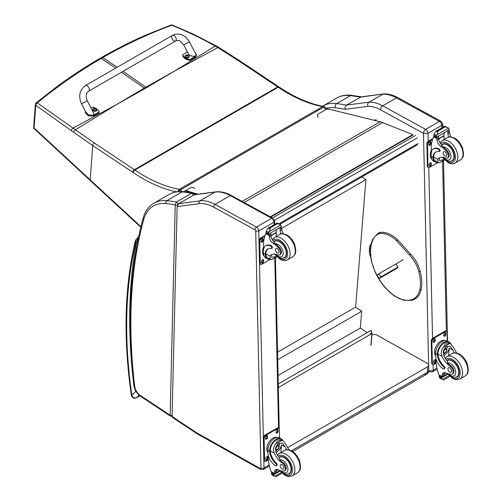 <?xml version="1.0" encoding="UTF-8"?>
<svg xmlns="http://www.w3.org/2000/svg" width="502" height="502" viewBox="0 0 502 502"><rect width="100%" height="100%" fill="white"/><g stroke="black" fill="none" stroke-linecap="round" stroke-linejoin="round"><path stroke-width="0.75" d="M173.824 71.491L146.534 87.674A86.005 49.654 60 0 1 145.831 87.197L174.558 71.071L215.226 46.04C201.258 38.215 186.763 31.287 171.734 25.244A2.159 1.067 -67.7 0 1 172.437 25.119A2.159 1.067 -67.7 0 1 172.456 25.131M170.837 25.106A2.159 1.268 69.3 0 1 170.856 25.1A2.159 1.268 69.3 0 1 171.734 25.244C148.09 33.967 125.111 44.753 102.797 57.598L101.624 57.435C116.684 48.744 132.108 41.007 147.902 34.218L170.856 25.1A2.159 2.159 0 0 1 172.437 25.119L193.207 34.098L216.218 45.883A2.159 1.129 119.2 0 0 215.226 46.04L217.843 47.571L174.558 71.071M318.331 117.28A3.238 2.372 -160.1 0 1 318.456 113.854L326.08 109.449A2.159 0.772 -45.7 0 1 327.091 109.285L324.706 106.964A2.159 0.772 134.3 0 0 323.702 107.127A2.159 1.242 -120 0 0 322.704 106.556A2.159 1.581 -79.9 0 1 323.583 106.38L323.583 106.38C309.282 103.801 294.523 97.388 279.3 87.147A2.159 1.136 124.1 0 0 278.221 87.254A86.269 49.805 -120 0 0 277.725 86.921L237.722 60.253L217.843 47.571A2.159 1.086 121.4 0 1 218.847 47.42L216.218 45.883A2.159 1.129 119.2 0 1 216.243 45.895M117.035 104.278L145.009 88.553A86.005 49.654 60 0 1 144.306 88.076L116.307 104.705L73.047 128.123L37.292 102.86A2.159 1.437 127.3 0 0 35.774 105.263L71.391 130.677A84.349 38.447 56.2 0 1 73.706 132.315L92.732 145.58L132.735 172.255A84.11 48.562 60 0 1 133.218 172.575A154.867 89.412 -120 0 0 176.604 191.82M115.667 68.134L101.272 58.477L100.105 58.314C85.221 66.91 70.763 76.398 56.732 86.777L36.15 102.872A2.159 1.205 51 0 1 37.292 102.86C57.667 86.175 78.996 71.378 101.272 58.477L102.797 57.598L117.192 67.255M182.151 191.645L180.35 189.888A2.159 1.242 -120 0 0 179.352 189.317A152.715 88.17 60 0 1 134.875 170.015L278.221 87.254A152.715 88.17 60 0 0 322.704 106.556L179.352 189.317A2.159 1.581 100.1 0 0 178.254 191.638M279.3 87.147L278.805 86.815A2.159 1.148 123.7 0 0 277.725 86.921L134.379 169.682L94.37 143.014A2.159 1.148 -56.3 0 0 92.732 145.58L90.178 179.829L34.08 127.966A2.159 1.249 134 0 0 34.318 128.801A2.159 1.249 134 0 0 34.324 128.807A2.159 1.249 134 0 0 34.349 128.826M94.37 143.014L73.047 128.123A2.159 1.261 -55.5 0 0 71.391 130.677M369.754 334.652L371.543 332.801L371.838 333.002A0.646 0.408 -175.4 0 1 371.838 333.579L369.805 334.665M278.321 387.569L369.855 334.721M370.576 334.219L369.748 334.696M278.24 383.986L371.116 330.366L371.618 332.851M361.879 176.892L365.927 179.647L355.617 307.117L361.691 311.253L360.336 328.026L367.144 332.657M365.927 179.647L281.785 228.228A1.079 0.615 -63.2 0 1 281.785 228.278A30.566 17.645 -120 0 0 281.854 229.709A5.547 3.2 -120 0 0 283.341 233.744M278.052 375.534L360.336 328.026M277.706 359.746L361.691 311.253M277.537 352.197L355.617 307.117M270.766 217.09L412.82 135.069L412.763 134.599L382.606 122.582A34.506 19.923 -120 0 0 380.121 121.748L326.3 108.514M196.847 194.349L193 193.195M192.392 193.013L185.125 190.829M185.64 190.534L197.895 194.211M270.321 216.845L412.763 134.599M424.491 374.053A4.311 2.491 -120 0 0 426.606 374.241L426.606 374.241A4.311 2.491 -120 0 0 427.497 372.214L291.392 450.802M292.66 451.574L426.606 374.241A4.311 4.311 0 0 0 428.764 370.451A4.311 2.454 179.3 0 1 427.497 372.214L427.434 366.899L287.652 447.602M371.731 334.872A4.311 2.454 179.3 0 1 377.115 335.16L427.434 363.423A4.311 2.454 179.3 0 1 428.702 365.136A4.311 2.454 179.3 0 1 427.434 366.899M398.061 267.026L380.886 276.941L379.28 278.478L397.496 267.955M391.566 271.08L393.11 270.089L391.566 271.08M380.886 276.941L378.753 273.86L377.146 275.391L379.28 278.478M378.753 273.86L403.081 259.81M370.401 250.492L369.309 251.125A10.837 6.256 -120 0 0 370.783 257.206M371.078 244.361A10.837 6.256 -120 0 0 369.315 248.979L370.514 248.283M369.309 251.125L369.315 248.979M423.462 133.312L428.005 133.294A3.238 1.87 -120 0 0 425.658 129.372L439.445 121.415A3.194 1.889 118.7 0 1 441.038 121.252L398.073 97.733C393.166 95.035 388.385 93.761 383.735 93.918L361.089 96.88L346.549 105.1A433.213 250.115 -120 0 0 336.748 103.581A3.194 2.384 97.5 0 0 335.305 107.786A430.019 248.277 60 0 1 345.263 109.336C344.805 107.478 345.238 106.073 346.549 105.1L369.02 102.157L382.806 94.194A43.134 24.905 60 0 1 396.486 97.89L382.7 105.853A43.134 24.905 -120 0 0 369.02 102.157C367.715 103.117 367.338 104.523 367.884 106.368A39.94 23.061 60 0 1 380.497 109.794L423.462 133.312A3.194 1.889 -61.3 0 1 425.658 129.372L382.7 105.853A3.194 1.889 118.7 0 0 380.497 109.794M398.073 97.733A3.194 1.889 118.7 0 0 396.486 97.89L439.445 121.415A3.238 1.87 60 0 1 441.791 125.337L442.726 123.988L441.038 121.252M383.566 93.937L360.336 97.143A433.213 250.115 60 0 0 350.534 95.625L336.748 103.581A56.073 32.373 -120 0 0 322.968 105.972L336.754 98.015A56.073 32.373 60 0 1 350.534 95.625A3.194 2.384 97.5 0 1 351.764 95.361L361.666 96.892M177.137 206.598L172.06 416.491L172.443 417.438L196.784 433.559A2.159 1.148 123.5 0 1 196.451 432.642A8.628 4.982 -120 0 0 196.985 432.969L260.199 468.473A1.079 0.621 -120 0 0 260.952 468.008L255.713 231.058A1.079 0.621 -120 0 0 254.928 229.747L213.557 207.094A40.976 23.657 -120 0 0 199.156 203.705L177.137 206.598L178.712 203.643L199.884 200.869A43.134 24.905 60 0 1 215.044 204.433L256.415 227.086A3.238 1.87 60 0 1 258.762 231.008L255.713 231.058M193.967 194.839L215.132 192.059A2.159 1.713 -97.5 0 1 215.653 191.883L194.437 194.669L178.712 203.643M199.156 203.705A2.159 1.713 -97.5 0 1 199.884 200.869L215.132 192.059A43.134 24.905 60 0 1 230.292 195.629L271.664 218.282A3.238 1.87 60 0 1 274.01 222.204L274.644 221.319L274.713 224.363M177.532 205.054L177.532 204.86A1.619 0.96 -178.6 0 1 175.248 204.822L170.14 415.223A1.619 0.96 1.4 0 0 172.086 415.405M172.462 416.177L170.485 416.145L140.616 396.367A2.159 1.148 123.5 0 1 140.284 395.45L170.14 415.223L170.511 416.164M194.023 194.958C194.01 194.036 193.502 193.395 192.504 193.032L191.657 193.207A1.619 0.935 60 0 1 193.176 195.291M177.532 204.86L177.928 204.176A1.619 0.935 60 0 0 176.403 202.011A270.409 156.122 -120 0 0 166.821 200.7A56.073 32.373 -120 0 0 153.894 203.191L169.143 194.381A56.073 32.373 60 0 1 182.069 191.889A270.409 156.122 -120 0 1 191.657 193.207L176.403 202.011L175.248 204.822A268.25 154.873 60 0 0 165.873 203.542A2.159 1.625 -84.2 0 1 166.821 200.7L182.069 191.889A2.159 1.625 95.8 0 1 182.866 191.708L192.504 193.032M138.489 237.415L136.695 240.841L138 239.78M139.813 395.783L136.5 397.697C134.235 398.337 132.685 397.477 131.844 395.118A2.159 1.004 171.8 0 1 131.235 394.547L131.235 394.547C131.963 397.816 133.67 398.908 136.349 397.81L139.832 395.802M136.055 241.876A2.159 1.619 -156.7 0 1 135.596 240.144L135.289 241.085A2.159 1.506 13.5 0 0 135.86 242.472A6.47 3.734 60 0 1 136.055 241.876A9.268 5.353 60 0 1 136.695 240.841A519.758 300.083 -120 0 0 133.858 385.385A18.279 10.555 -120 0 0 135.76 391.29L135.992 391.227M135.86 242.472A458.295 264.598 60 0 0 131.844 395.118L135.76 391.29L136.914 392.683M419.873 271.419L419.91 271.005L419.873 271.419L418.762 271.664A22.596 13.046 60 0 0 409.406 254.953L410.548 254.294L410.197 254.144M395.858 264.058L398.117 267.378L396.323 268.633M437.731 162.378A9.783 5.792 -61.3 0 1 435.165 162.002A9.783 5.792 -61.3 0 1 432.981 158.017L433.621 157.647A8.879 5.258 -61.3 0 0 435.598 161.205L439.281 162.88L444.552 159.837M438.033 162.535L437.669 159.278A15.035 8.678 60 0 1 439.194 157.929A15.035 8.678 60 0 1 445.437 158.03A4.75 2.742 60 0 0 447.414 158.061A4.75 2.742 60 0 0 446.134 150.907L446.924 150.449A4.75 2.742 60 0 1 448.204 157.603L447.414 158.061M440.097 157.521A15.035 8.678 -120 0 0 439.375 158.293L439.413 160.54L442.4 160.088L443.824 159.04M432.981 158.017L432.962 157.421A12.224 7.059 -120 0 1 435.485 152.175A12.224 7.059 -120 0 1 438.83 151.704A1.355 0.784 -120 0 0 439.2 151.654A1.355 0.784 -120 0 0 439.401 150.556A1.355 0.784 -120 0 0 438.497 149.364A10.586 6.112 -120 0 0 433.395 148.95A10.586 6.112 -120 0 0 431.205 154.02L431.262 156.492A9.783 5.792 118.7 0 0 433.483 161.079L435.165 162.002M439.281 162.88L444.716 160M431.4 151.943L431.268 145.95A45.851 26.474 60 0 1 433.508 136.776L433.948 136.211M446.134 150.907A23.776 13.73 60 0 0 440.731 146.377A5.547 3.2 60 0 1 437.047 140.108A30.566 17.645 60 0 1 436.978 138.671A1.079 0.659 -59.7 0 1 436.978 138.621L437.004 136.946M436.978 138.621L438.685 137.636A1.017 0.59 -120 0 0 438.014 136.444M436.276 137.448L433.841 135.829A3.633 2.096 -120 0 0 433.935 135.358L434.324 133.432L436.294 131.097L437.844 131.097L437.989 132.026L436.897 134.843L448.568 128.104L449.02 129.209A3.633 2.096 -120 0 0 449.139 129.792L436.276 137.448L449.139 129.792M444.822 126.178L448.041 127.721L444.954 126.617L444.822 126.178L446.523 127.106M448.568 128.104L448.041 127.721M433.395 148.95L434.035 148.579A10.586 6.112 60 0 1 439.137 148.994A1.355 0.784 60 0 1 440.041 150.186A1.355 0.784 60 0 1 439.84 151.284L439.2 151.654M433.621 157.647L433.602 157.051A12.224 7.059 60 0 1 435.818 152.006M438.748 138.972L444.088 135.891A57.956 33.458 -120 0 0 443.95 139.625M443.699 135.678L444.088 135.891M438.729 138.677L443.668 135.829A41.095 23.726 -120 0 1 444.421 132.748M438.685 137.636A30.566 17.645 -120 0 0 438.754 139.123A5.547 3.2 -120 0 0 441.98 145.059L441.929 145.687L442.971 146.923A23.776 13.73 60 0 1 446.924 150.449M433.935 135.358L436.213 136.607L436.897 134.843M430.923 151.209L431.356 150.054M436.213 136.607A3.633 2.096 -120 0 0 436.332 137.19M444.86 126.127L435.968 131.267L437.989 132.026M448.87 137.033A5.547 3.2 -120 0 1 447.897 133.846A30.566 17.645 -120 0 1 447.828 132.359L449.535 131.373A1.079 0.615 -63.2 0 1 449.535 131.424A30.566 17.645 -120 0 0 449.604 132.861A5.547 3.2 -120 0 0 451.085 136.895M449.535 131.373L448.167 130.583M447.828 132.359A1.017 0.59 -120 0 0 447.15 131.166M431.745 159.034A8.879 5.258 -61.3 0 1 430.22 155.2A8.879 5.258 -61.3 0 1 431.362 150.111M438.001 162.522L429.549 167.404A2.159 1.274 -61.3 0 1 428.476 167.511A2.159 1.274 -61.3 0 1 427.986 166.501L427.491 144.212A2.159 1.274 -61.3 0 1 428.978 141.551L432.486 139.525M431.293 163.464L431.312 164.355A1.481 0.878 -61.3 0 1 430.697 165.855A1.481 0.878 -61.3 0 1 429.555 166.262A1.481 0.878 -61.3 0 1 429.216 165.566L429.197 164.675A1.481 0.878 -61.3 0 1 429.812 163.175A1.481 0.878 -61.3 0 1 430.961 162.767A1.481 0.878 -61.3 0 1 431.293 163.464L430.685 163.131L430.703 164.022A1.481 0.878 -61.3 0 1 429.304 165.986M430.829 142.512L430.854 143.403A1.481 0.878 -61.3 0 1 430.233 144.902A1.481 0.878 -61.3 0 1 429.091 145.31A1.481 0.878 -61.3 0 1 428.752 144.614L428.733 143.723A1.481 0.878 -61.3 0 1 429.348 142.223A1.481 0.878 -61.3 0 1 430.496 141.815A1.481 0.878 -61.3 0 1 430.829 142.512L430.22 142.179L430.239 143.07A1.481 0.878 -61.3 0 1 428.846 145.034M428.476 167.511L427.861 167.179A2.159 1.274 -61.3 0 1 427.371 166.168L426.882 143.879A2.159 1.274 -61.3 0 1 428.369 141.219L432.762 138.677M430.597 162.704A1.481 0.878 -61.3 0 1 430.685 163.131M430.132 141.759A1.481 0.878 -61.3 0 1 430.22 142.179M450.112 161.355A9.707 5.604 -120 0 0 452.352 160.922A9.707 5.604 -120 0 0 452.352 149.715A9.707 5.604 -120 0 0 442.645 144.112A9.707 5.604 -120 0 0 441.747 144.871M444.96 151.817A2.585 1.493 -120 0 0 443.712 151.717A2.585 1.493 -120 0 0 443.712 154.704A2.585 1.493 -120 0 0 446.297 156.197A2.585 1.493 -120 0 0 446.686 154.095A2.585 1.493 -120 0 0 444.96 151.817M454.36 352.906A15.035 8.678 60 0 1 452.867 350.045L449.98 346.236L446.523 346.436L443.504 350.183L443.73 355.322A15.035 8.678 60 0 0 447.094 360.869L447.546 362.971A15.035 8.678 60 0 0 450.834 365.745L450.043 366.203A15.035 8.678 60 0 1 442.024 356.307C440.731 352.975 441.176 349.913 443.354 347.12L445.5 343.901L449.51 343.569L443.354 347.12M449.51 343.569L450.909 343.995L454.574 349.059A15.035 8.678 -120 0 0 456.801 353.057M444 368.901L444.64 368.531A1.355 0.784 60 0 0 444.226 366.441A12.224 7.059 60 0 1 437.957 354.086L437.951 353.446L437.305 353.816A9.783 5.792 -61.3 0 1 441.603 344.297A9.783 5.792 -61.3 0 1 448.913 341.868L447.232 340.952A9.783 5.792 118.7 0 0 439.683 343.632A9.783 5.792 118.7 0 0 435.617 353.521L435.673 356A10.586 6.112 -120 0 0 443.348 368.844A1.355 0.784 -120 0 0 444 368.901A1.355 0.784 -120 0 0 443.586 366.811A12.224 7.059 -120 0 1 437.317 354.456L435.617 353.521M437.305 353.816L437.317 354.456M448.913 341.868A9.783 5.792 -61.3 0 1 450.614 343.832M444.383 372.616A5.547 3.2 60 0 0 443.956 374.279A30.566 17.645 60 0 0 443.95 375.722A1.017 0.59 60 0 1 443.743 376.211L442.281 377.052L438.773 374.762A45.851 26.474 60 0 1 436.062 362.877L435.962 358.34M449.077 375.571L442.306 379.481L441.553 378.219A3.633 2.096 60 0 1 441.647 377.749L439.212 376.13L439.884 375.741M439.212 376.13L439.156 376.387A3.633 2.096 60 0 1 439.275 376.971L439.733 378.075L442.306 379.481M437.951 353.446A8.879 5.258 -61.3 0 1 441.873 344.843A8.879 5.258 -61.3 0 1 448.481 342.665L450.909 343.995M448.732 355.623A57.956 33.458 60 0 1 449.372 348.137L447.577 352.404L443.988 355.887M447.062 346.167A6.463 3.828 -61.3 0 1 446.761 349.379M444.684 353.17A6.463 3.828 -61.3 0 1 443.391 354.406M445.544 347.146A4.311 2.554 -61.3 0 1 445.588 348.319M445.77 372.942L443.975 373.977M435.278 348.244L435.78 347.001M450.043 366.203A4.75 2.742 60 0 1 452.955 370.401A4.75 2.742 60 0 1 452.189 374.059A4.75 2.742 60 0 1 451.072 374.272A23.776 13.73 60 0 1 445.738 372.93A5.547 3.2 60 0 0 443.391 372.873A5.547 3.2 60 0 0 442.249 375.264A30.566 17.645 60 0 0 442.243 376.657A1.079 0.659 -59.4 0 0 442.243 376.707L443.95 375.722M435.667 355.629A8.879 5.258 -61.3 0 1 436.495 345.646A8.879 5.258 -61.3 0 1 444.577 340.588M436.1 363.172L433.904 364.439A2.159 1.274 -61.3 0 1 432.831 364.546L432.216 364.214A2.159 1.274 -61.3 0 1 431.726 363.203L431.237 340.914A2.159 1.274 -61.3 0 1 432.724 338.248L444.923 331.207A2.159 1.274 -61.3 0 1 445.996 331.094L446.604 331.433A2.159 1.274 -61.3 0 1 447.094 332.443L447.282 340.977M432.831 364.546A2.159 1.274 -61.3 0 1 432.341 363.536L431.846 341.247A2.159 1.274 -61.3 0 1 433.333 338.58L445.531 331.54A2.159 1.274 -61.3 0 1 446.604 331.433M443.787 335.48L443.768 334.589A1.481 0.878 -61.3 0 1 444.383 333.09A1.481 0.878 -61.3 0 1 445.525 332.682A1.481 0.878 -61.3 0 1 445.864 333.378L445.883 334.269A1.481 0.878 -61.3 0 1 445.268 335.769A1.481 0.878 -61.3 0 1 444.119 336.177A1.481 0.878 -61.3 0 1 443.787 335.48M433.113 341.642L433.088 340.751A1.481 0.878 -61.3 0 1 433.709 339.252A1.481 0.878 -61.3 0 1 434.851 338.85A1.481 0.878 -61.3 0 1 435.19 339.54L435.209 340.431A1.481 0.878 -61.3 0 1 434.594 341.931A1.481 0.878 -61.3 0 1 433.446 342.339A1.481 0.878 -61.3 0 1 433.113 341.642M433.571 362.595L433.552 361.704A1.481 0.878 -61.3 0 1 434.167 360.204A1.481 0.878 -61.3 0 1 435.316 359.796A1.481 0.878 -61.3 0 1 435.648 360.492L435.667 361.384A1.481 0.878 -61.3 0 1 435.052 362.883A1.481 0.878 -61.3 0 1 433.91 363.291A1.481 0.878 -61.3 0 1 433.571 362.595M445.161 332.625A1.481 0.878 -61.3 0 1 445.255 333.046L445.274 333.937A1.481 0.878 -61.3 0 1 443.875 335.901M434.487 338.787A1.481 0.878 -61.3 0 1 434.575 339.208L434.6 340.099A1.481 0.878 -61.3 0 1 433.201 342.069M434.952 359.739A1.481 0.878 -61.3 0 1 435.039 360.16L435.058 361.051A1.481 0.878 -61.3 0 1 433.665 363.015M443.655 351.318A2.033 1.205 118.7 0 0 444.647 349.511M443.605 351.751A2.033 1.205 118.7 0 0 444.063 352.686A2.033 1.205 118.7 0 0 446.102 351.482A2.033 1.205 118.7 0 0 446.021 349.116A2.033 1.205 118.7 0 0 444.985 349.235M443.605 351.871A2.203 1.305 118.7 0 0 445.23 352.774A2.203 1.305 118.7 0 0 446.717 350.007A2.203 1.305 118.7 0 0 445.042 349.197A2.203 1.305 118.7 0 0 443.605 351.82A2.203 1.305 118.7 0 0 443.605 351.871M443.498 351.933A2.359 1.393 118.7 0 0 445.293 352.862A2.359 1.393 118.7 0 0 446.83 350.057A2.359 1.393 118.7 0 0 445.142 349.009A2.359 1.393 118.7 0 0 443.498 351.933M446.83 349.994A2.529 1.493 118.7 0 0 446.83 349.925A2.529 1.493 118.7 0 0 446.259 348.689A2.529 1.493 118.7 0 0 444.308 349.379A2.529 1.493 118.7 0 0 443.26 351.933A2.529 1.493 118.7 0 0 443.831 353.119A2.529 1.493 118.7 0 0 445.186 352.937A2.529 1.493 118.7 0 0 445.243 352.9M446.836 360.549A9.707 5.604 60 0 1 447.42 360.116A9.707 5.604 60 0 1 452.095 360.499A9.707 5.604 60 0 1 458.577 369.033A9.707 5.604 60 0 1 457.127 376.927A9.707 5.604 60 0 1 454.887 377.36M450.834 365.745A4.75 2.742 60 0 1 453.752 369.943A4.75 2.742 60 0 1 452.98 373.601L452.189 374.059M449.83 372.101A2.585 1.493 -120 0 0 451.072 372.202A2.585 1.493 -120 0 0 451.072 369.215A2.585 1.493 -120 0 0 448.487 367.721A2.585 1.493 -120 0 0 448.098 369.823A2.585 1.493 -120 0 0 449.83 372.101M269.988 259.227A9.783 5.792 -61.3 0 1 267.415 258.85A9.783 5.792 -61.3 0 1 265.232 254.865L265.872 254.495A8.879 5.258 -61.3 0 0 267.848 258.053L271.532 259.729L276.803 256.685M270.283 259.383L269.919 256.127A15.035 8.678 60 0 1 271.444 254.778A15.035 8.678 60 0 1 277.688 254.878A4.75 2.742 60 0 0 279.664 254.909A4.75 2.742 60 0 0 278.384 247.756L279.175 247.298A4.75 2.742 60 0 1 280.455 254.451L279.664 254.909M272.348 254.37A15.035 8.678 -120 0 0 271.626 255.141L271.664 257.394L274.65 256.936L276.075 255.888M265.232 254.865L265.213 254.269A12.224 7.059 -120 0 1 267.735 249.023A12.224 7.059 -120 0 1 271.08 248.559A1.355 0.784 -120 0 0 271.45 248.503A1.355 0.784 -120 0 0 271.651 247.404A1.355 0.784 -120 0 0 270.747 246.212A10.586 6.112 -120 0 0 265.646 245.798A10.586 6.112 -120 0 0 263.456 250.868L263.512 253.341A9.783 5.792 118.7 0 0 265.734 257.928L267.415 258.85M271.532 259.729L276.966 256.855M263.65 248.791L263.519 242.799A45.851 26.474 60 0 1 265.759 233.625L266.198 233.06M278.384 247.756A23.776 13.73 60 0 0 272.981 243.225A5.547 3.2 60 0 1 269.298 236.957A30.566 17.645 60 0 1 269.229 235.526A1.079 0.659 -59.7 0 1 269.229 235.469L269.254 233.8M269.229 235.469L270.936 234.484A1.017 0.59 -120 0 0 270.264 233.292M268.526 234.296L266.091 232.677A3.633 2.096 -120 0 0 266.185 232.206L266.575 230.28L268.545 227.952L270.095 227.946L270.239 228.881L269.147 231.692L280.819 224.952L281.271 226.057A3.633 2.096 -120 0 0 281.39 226.647L268.526 234.296L281.39 226.647M277.073 223.026L280.292 224.576L277.204 223.465L277.073 223.026L278.773 223.955M280.819 224.952L280.292 224.576M265.646 245.798L266.286 245.428A10.586 6.112 60 0 1 271.387 245.842A1.355 0.784 60 0 1 272.291 247.034A1.355 0.784 60 0 1 272.09 248.132L271.45 248.503M265.872 254.495L265.853 253.899A12.224 7.059 60 0 1 268.068 248.854M270.998 235.827L276.338 232.74A57.956 33.458 -120 0 0 276.2 236.473M275.949 232.526L276.338 232.74M270.98 235.526L275.918 232.677A41.095 23.726 -120 0 1 276.671 229.596M270.936 234.484A30.566 17.645 -120 0 0 271.011 235.971A5.547 3.2 -120 0 0 274.23 241.908L274.18 242.535L275.221 243.771A23.776 13.73 60 0 1 279.175 247.298M266.185 232.206L268.463 233.455L269.147 231.692M263.173 248.057L263.606 246.902M268.463 233.455A3.633 2.096 -120 0 0 268.583 234.039M277.11 222.976L268.219 228.115L270.239 228.881M279.407 228.015A1.017 0.59 -120 0 1 280.078 229.213A30.566 17.645 -120 0 0 280.147 230.694A5.547 3.2 -120 0 0 281.12 233.888M280.078 229.213L281.785 228.228L280.417 227.431M263.996 255.882A8.879 5.258 -61.3 0 1 262.471 252.048A8.879 5.258 -61.3 0 1 263.613 246.959M270.258 259.371L261.799 264.253A2.159 1.274 -61.3 0 1 260.726 264.366A2.159 1.274 -61.3 0 1 260.237 263.349L259.741 241.067A2.159 1.274 -61.3 0 1 261.228 238.4L264.736 236.373M263.544 260.312L263.563 261.203A1.481 0.878 -61.3 0 1 262.948 262.703A1.481 0.878 -61.3 0 1 261.806 263.111A1.481 0.878 -61.3 0 1 261.467 262.414L261.448 261.523A1.481 0.878 -61.3 0 1 262.063 260.023A1.481 0.878 -61.3 0 1 263.211 259.616A1.481 0.878 -61.3 0 1 263.544 260.312L262.935 259.98L262.954 260.871A1.481 0.878 -61.3 0 1 261.561 262.835M263.079 239.36L263.104 240.251A1.481 0.878 -61.3 0 1 262.483 241.751A1.481 0.878 -61.3 0 1 261.341 242.159A1.481 0.878 -61.3 0 1 261.002 241.462L260.984 240.571A1.481 0.878 -61.3 0 1 261.598 239.071A1.481 0.878 -61.3 0 1 262.747 238.663A1.481 0.878 -61.3 0 1 263.079 239.36L262.471 239.027L262.49 239.918A1.481 0.878 -61.3 0 1 261.096 241.882M260.726 264.366L260.111 264.027A2.159 1.274 -61.3 0 1 259.622 263.017L259.132 240.728A2.159 1.274 -61.3 0 1 260.62 238.067L265.012 235.526M262.847 259.553A1.481 0.878 -61.3 0 1 262.935 259.98M262.383 238.607A1.481 0.878 -61.3 0 1 262.471 239.027M282.362 258.204A9.707 5.604 -120 0 0 284.603 257.771A9.707 5.604 -120 0 0 284.603 246.564A9.707 5.604 -120 0 0 274.895 240.96A9.707 5.604 -120 0 0 274.004 241.719M277.211 248.666A2.585 1.493 -120 0 0 275.962 248.565A2.585 1.493 -120 0 0 275.962 251.558A2.585 1.493 -120 0 0 278.547 253.052A2.585 1.493 -120 0 0 278.936 250.944A2.585 1.493 -120 0 0 277.211 248.666M286.611 449.754A15.035 8.678 60 0 1 285.117 446.899L282.231 443.09L278.773 443.285L275.755 447.031L275.981 452.17A15.035 8.678 60 0 0 279.344 457.724L279.802 459.819A15.035 8.678 60 0 0 283.084 462.599L282.293 463.057A15.035 8.678 60 0 1 274.274 453.162C272.981 449.823 273.427 446.761 275.604 443.969L277.75 440.75L281.76 440.417L275.604 443.969M281.76 440.417L283.159 440.844L286.824 445.908A15.035 8.678 -120 0 0 289.052 449.911M276.251 465.749L276.891 465.379A1.355 0.784 60 0 0 276.476 463.29A12.224 7.059 60 0 1 270.208 450.934L270.202 450.294L269.555 450.664A9.783 5.792 -61.3 0 1 273.86 441.145A9.783 5.792 -61.3 0 1 281.164 438.723L279.482 437.8A9.783 5.792 118.7 0 0 271.933 440.48A9.783 5.792 118.7 0 0 267.867 450.376L267.924 452.848A10.586 6.112 -120 0 0 275.598 465.693A1.355 0.784 -120 0 0 276.251 465.749A1.355 0.784 -120 0 0 275.836 463.66A12.224 7.059 -120 0 1 269.568 451.304L267.867 450.376M269.555 450.664L269.568 451.304M281.164 438.723A9.783 5.792 -61.3 0 1 282.864 440.681M276.633 469.464A5.547 3.2 60 0 0 276.207 471.127A30.566 17.645 60 0 0 276.2 472.57A1.017 0.59 60 0 1 275.993 473.06L274.531 473.901L271.024 471.61A45.851 26.474 60 0 1 268.313 459.725L268.212 455.188M281.327 472.426L274.556 476.335L273.803 475.068A3.633 2.096 60 0 1 273.897 474.597L271.463 472.978L272.134 472.589M271.463 472.978L271.406 473.235A3.633 2.096 60 0 1 271.526 473.819L271.984 474.923L274.556 476.335M270.202 450.294A8.879 5.258 -61.3 0 1 274.123 441.691A8.879 5.258 -61.3 0 1 280.731 439.514L283.159 440.844M280.982 452.471A57.956 33.458 60 0 1 281.622 444.985L279.827 449.252L276.238 452.735M279.313 443.015A6.463 3.828 -61.3 0 1 279.012 446.228M276.935 450.018A6.463 3.828 -61.3 0 1 275.642 451.254M277.794 443.994A4.311 2.554 -61.3 0 1 277.838 445.174M278.02 469.79L276.225 470.826M267.528 445.092L268.03 443.85M282.293 463.057A4.75 2.742 60 0 1 285.211 467.249A4.75 2.742 60 0 1 284.439 470.907A4.75 2.742 60 0 1 283.323 471.121A23.776 13.73 60 0 1 277.989 469.778A5.547 3.2 60 0 0 275.648 469.721A5.547 3.2 60 0 0 274.5 472.112A30.566 17.645 60 0 0 274.494 473.505A1.079 0.659 -59.4 0 0 274.494 473.555L276.2 472.57M267.917 452.478A8.879 5.258 -61.3 0 1 268.746 442.494A8.879 5.258 -61.3 0 1 276.828 437.437M268.35 460.02L266.154 461.288A2.159 1.274 -61.3 0 1 265.081 461.394L264.472 461.062A2.159 1.274 -61.3 0 1 263.983 460.052L263.487 437.763A2.159 1.274 -61.3 0 1 264.974 435.096L277.173 428.055A2.159 1.274 -61.3 0 1 278.246 427.942L278.855 428.281A2.159 1.274 -61.3 0 1 279.344 429.292L279.539 437.826M265.081 461.394A2.159 1.274 -61.3 0 1 264.592 460.384L264.096 438.095A2.159 1.274 -61.3 0 1 265.583 435.429L277.782 428.388A2.159 1.274 -61.3 0 1 278.855 428.281M276.037 432.329L276.018 431.438A1.481 0.878 -61.3 0 1 276.633 429.938A1.481 0.878 -61.3 0 1 277.775 429.536A1.481 0.878 -61.3 0 1 278.114 430.227L278.133 431.118A1.481 0.878 -61.3 0 1 277.518 432.617A1.481 0.878 -61.3 0 1 276.37 433.025A1.481 0.878 -61.3 0 1 276.037 432.329M265.363 438.497L265.338 437.6A1.481 0.878 -61.3 0 1 265.96 436.1A1.481 0.878 -61.3 0 1 267.102 435.698A1.481 0.878 -61.3 0 1 267.44 436.389L267.459 437.286A1.481 0.878 -61.3 0 1 266.844 438.786A1.481 0.878 -61.3 0 1 265.696 439.187A1.481 0.878 -61.3 0 1 265.363 438.497M265.822 459.443L265.803 458.552A1.481 0.878 -61.3 0 1 266.418 457.052A1.481 0.878 -61.3 0 1 267.566 456.651A1.481 0.878 -61.3 0 1 267.899 457.341L267.924 458.232A1.481 0.878 -61.3 0 1 267.302 459.732A1.481 0.878 -61.3 0 1 266.16 460.139A1.481 0.878 -61.3 0 1 265.822 459.443M277.411 429.474A1.481 0.878 -61.3 0 1 277.506 429.894L277.524 430.785A1.481 0.878 -61.3 0 1 276.125 432.755M266.738 435.636A1.481 0.878 -61.3 0 1 266.826 436.056L266.851 436.947A1.481 0.878 -61.3 0 1 265.451 438.917M267.202 456.588A1.481 0.878 -61.3 0 1 267.29 457.008L267.309 457.899A1.481 0.878 -61.3 0 1 265.916 459.87M275.905 448.167A2.033 1.205 118.7 0 0 276.897 446.36M275.855 448.6A2.033 1.205 118.7 0 0 276.313 449.541A2.033 1.205 118.7 0 0 278.353 448.33A2.033 1.205 118.7 0 0 278.271 445.964A2.033 1.205 118.7 0 0 277.236 446.083M275.855 448.719A2.203 1.305 118.7 0 0 277.48 449.623A2.203 1.305 118.7 0 0 278.974 446.855A2.203 1.305 118.7 0 0 277.292 446.046A2.203 1.305 118.7 0 0 275.855 448.669A2.203 1.305 118.7 0 0 275.855 448.719M275.749 448.782A2.359 1.393 118.7 0 0 277.543 449.71A2.359 1.393 118.7 0 0 279.081 446.906A2.359 1.393 118.7 0 0 277.393 445.858A2.359 1.393 118.7 0 0 275.749 448.782M279.081 446.843A2.529 1.493 118.7 0 0 279.081 446.78A2.529 1.493 118.7 0 0 278.51 445.538A2.529 1.493 118.7 0 0 276.558 446.228A2.529 1.493 118.7 0 0 275.51 448.782A2.529 1.493 118.7 0 0 276.081 449.968A2.529 1.493 118.7 0 0 277.437 449.786A2.529 1.493 118.7 0 0 277.493 449.748M279.087 457.397A9.707 5.604 60 0 1 279.67 456.964A9.707 5.604 60 0 1 284.345 457.347A9.707 5.604 60 0 1 290.834 465.887A9.707 5.604 60 0 1 289.378 473.775A9.707 5.604 60 0 1 287.138 474.208M283.084 462.599A4.75 2.742 60 0 1 286.002 466.791A4.75 2.742 60 0 1 285.23 470.456L284.439 470.907M282.08 468.95A2.585 1.493 -120 0 0 283.323 469.05A2.585 1.493 -120 0 0 283.323 466.063A2.585 1.493 -120 0 0 280.737 464.57A2.585 1.493 -120 0 0 280.348 466.672A2.585 1.493 -120 0 0 282.08 468.95M85.453 85.578L172.381 35.391A3.238 1.87 60 0 1 172.506 35.328A3.238 1.87 60 0 1 175.675 37.368A3.238 1.87 60 0 1 175.612 40.995A3.238 1.87 60 0 1 175.48 41.057A3.238 1.87 60 0 1 172.318 39.018A3.238 1.87 60 0 1 172.381 35.391A3.238 1.87 60 0 1 172.506 35.328A3.238 1.87 60 0 1 175.675 37.368A3.238 1.87 60 0 1 175.612 40.995L88.685 91.182A3.238 1.87 60 0 0 88.747 87.555A3.238 1.87 60 0 0 85.578 85.516A3.238 1.87 60 0 0 85.453 85.578C79.504 90.078 78.193 96.158 81.531 103.82L87.273 100.839L93.592 113.006C95.449 116.251 87.624 115.899 86.124 112.674L81.531 103.82M90.868 107.767L91.973 107.133A8.892 5.516 -176 0 1 99.183 111.94L93.466 115.24L88.289 114.983L85.44 111.356M85.371 111.72L85.309 112.561L88.226 115.83L93.403 116.087L99.126 112.787L99.183 111.94M194.983 52.503L196.527 54.969L195.642 56.255L189.919 59.556A8.892 5.516 -176 0 1 182.709 54.749L187.441 52.02M183.707 44.835L188.306 53.683C189.8 56.908 197.625 57.259 195.767 54.015L189.449 41.854L183.707 44.835L179.986 41.038C179.509 40.235 175.8 40.518 175.612 40.995M182.709 54.749L182.653 55.59A8.892 5.516 4 0 0 189.863 60.397L195.579 57.096L196.527 54.969M189.919 59.556L189.863 60.397M96.93 109.969A2.121 1.318 -176 0 1 96.93 110.126A2.121 1.318 -176 0 1 94.721 111.287A2.121 1.318 -176 0 1 92.701 109.831A2.121 1.318 -176 0 1 92.726 109.674M92.895 109.053A2.121 1.318 4 0 0 92.719 109.518L93.403 108.545A2.046 1.268 -176 0 1 93.491 108.501L93.403 108.545A2.046 1.268 -176 0 0 93.391 110.333A2.046 1.268 -176 0 0 96.265 110.478A2.046 1.268 -176 0 0 96.334 108.696L96.955 109.812A2.121 1.318 4 0 0 96.842 109.329M95.556 109.536A1.048 0.646 -176 0 0 95.706 109.442L95.769 109.455A2.755 1.732 -115.7 0 0 95.405 109.053L95.405 108.683A2.755 1.305 -52.7 0 1 95.769 108.589A1.129 0.697 4 0 0 95.581 108.463A2.755 1.613 119.6 0 0 95.192 108.539L94.602 108.514A2.755 1.744 -116.1 0 0 94.188 108.401L94.244 108.463A1.048 0.646 -176 0 0 94.106 108.539M95.361 109.336L95.405 108.683M94.188 108.401A1.129 0.697 4 0 0 93.999 108.514A2.755 1.431 56.3 0 1 94.382 108.639L94.382 109.009A2.755 1.6 119.3 0 0 93.999 109.38A1.129 0.697 4 0 0 94.188 109.505A2.755 1.311 -52.3 0 1 94.602 109.147L95.192 109.172A2.755 1.443 56 0 1 95.581 109.568A1.129 0.697 4 0 0 95.769 109.455M94.382 108.639L94.389 109.323M189.191 56.701A2.121 1.318 -176 0 1 189.198 56.858A2.121 1.318 -176 0 1 186.989 58.025A2.121 1.318 -176 0 1 184.962 56.563A2.121 1.318 -176 0 1 184.987 56.406M185.156 55.785A2.121 1.318 4 0 0 184.981 56.249L185.665 55.283A2.046 1.268 -176 0 1 185.753 55.233L185.665 55.283A2.046 1.268 -176 0 0 185.652 57.065A2.046 1.268 -176 0 0 188.526 57.215A2.046 1.268 -176 0 0 188.595 55.433L189.216 56.544A2.121 1.318 4 0 0 189.11 56.061M187.817 56.268A1.048 0.646 -176 0 0 187.974 56.174L188.037 56.193A2.755 1.732 -115.7 0 0 187.666 55.785L187.666 55.421A2.755 1.305 -52.7 0 1 188.037 55.327A1.129 0.697 4 0 0 187.842 55.195A2.755 1.613 119.6 0 0 187.453 55.276L186.863 55.251A2.755 1.744 -116.1 0 0 186.455 55.138L186.506 55.201A1.048 0.646 -176 0 0 186.367 55.27M187.629 56.073L187.666 55.421M186.455 55.138A1.129 0.697 4 0 0 186.261 55.245A2.755 1.431 56.3 0 1 186.65 55.377L186.65 55.741A2.755 1.6 119.3 0 0 186.261 56.111A1.129 0.697 4 0 0 186.449 56.237A2.755 1.311 -52.3 0 1 186.863 55.885L187.453 55.91A2.755 1.443 56 0 1 187.842 56.299A1.129 0.697 4 0 0 188.037 56.193M186.65 55.377L186.65 56.055M116.307 104.705L75.419 129.798A2.159 1.205 -53.9 0 0 73.706 132.315M121.54 72.213L144.306 88.076L145.831 87.197L123.065 71.334M326.08 109.449L323.702 107.127L180.35 189.888A2.159 0.772 -45.7 0 0 178.593 191.613M218.866 47.433A2.159 1.086 121.4 0 0 218.847 47.42L238.801 60.146A2.159 1.148 123.7 0 0 237.722 60.253M145.009 88.553L146.534 87.674M100.105 58.314L101.624 57.435M133.218 172.575A2.159 1.136 -55.9 0 1 134.875 170.015A86.269 49.805 -120 0 0 134.379 169.682A2.159 1.148 -56.3 0 0 132.735 172.255M188.231 192.36L188.915 191.971M194.807 188.601A3.238 2.372 19.9 0 0 190.352 187.811L183.487 191.777M140.911 226.722A535.565 309.207 60 0 1 137.397 223.415A88.421 51.053 -120 0 0 136.28 222.373L90.178 179.829A2.159 0.847 132.4 0 0 90.247 180.544A2.159 0.847 132.4 0 0 90.266 180.557M137.397 223.415A2.159 0.809 133.4 0 0 137.441 224.105L140.786 227.249M136.28 222.373A2.159 0.835 132.7 0 0 136.343 223.076L137.441 224.105M97.714 186.807A2.159 0.835 132.7 0 0 97.777 187.51L136.343 223.076M36.15 102.872A2.159 2.159 0 0 0 35.36 104.385A2.159 1.343 4.3 0 0 35.774 105.263L34.08 127.966A2.159 1.343 -175.7 0 1 33.665 127.088A2.159 2.159 0 0 0 34.318 128.801L90.253 180.544M415.455 135.446L272.448 218.012M274.468 220.322L417.193 137.924M375.019 120.455L376.262 119.74M417.884 143.541L278.88 223.798M371.838 333.579L370.89 345.32M244.154 202.519L382.606 122.582M242.14 201.415L380.121 121.748M345.263 109.336L367.884 106.368M326.168 108.388A52.879 30.534 60 0 1 335.305 107.786M428.67 371.405L429.392 371.813A3.194 1.87 -60.7 0 1 428.752 370.821M429.392 371.813L432.573 371.8A3.238 1.87 -120 0 0 433.245 370.25A3.194 1.795 178.7 0 1 428.758 370.332M423.493 133.363L428.608 364.64M436.953 368.104L433.245 370.25L433.119 364.634M432.542 338.367L428.764 167.605M428.181 141.338L428.005 133.294L441.791 125.337L441.848 127.872M442.588 161.318L446.347 331.289M172.06 416.491L196.451 432.642M215.653 191.883L215.653 191.883C220.635 191.3 225.869 192.511 231.366 195.516L272.743 218.169L274.644 221.319M213.557 207.094A2.159 1.274 -61.3 0 1 215.044 204.433L230.292 195.629A2.159 1.274 -61.3 0 1 231.366 195.516M254.928 229.747A2.159 1.274 -61.3 0 1 256.415 227.086L271.664 218.282A2.159 1.274 -61.3 0 1 272.743 218.169M260.952 468.008A2.159 1.211 -1.3 0 0 264.002 467.958L258.762 231.008L274.01 222.204L274.067 224.739M274.807 258.185L278.566 428.118M260.199 468.473A2.159 1.261 119.3 0 0 260.67 469.477L263.33 469.508A3.238 1.87 60 0 0 264.002 467.958L269.204 464.959M196.985 432.969A2.159 1.261 119.3 0 0 197.449 433.966L196.784 433.559M177.928 204.176L178.298 203.963M140.284 395.45A8.628 4.982 60 0 1 134.693 386.214A516.52 298.213 60 0 1 143.61 219.851A53.915 31.13 60 0 1 165.873 203.542M134.693 386.214A2.159 1.054 173.3 0 1 134.078 385.586C134.806 390.117 136.99 393.712 140.616 396.367M143.61 219.851A2.159 1.525 -164.8 0 1 143.051 218.408C129.817 267.585 126.824 323.313 134.078 385.586M138.546 237.139A11.427 6.595 -120 0 0 137.956 237.415L138.565 237.069M139.085 395.168L136.5 397.697A2.159 1.242 60 0 1 136.349 397.81M409.406 254.953L396.423 240.583L397.546 239.661C391.46 234.127 385.611 231.704 379.995 232.401A0.809 0.646 80.9 0 0 379.55 233.524A31.538 18.21 60 0 0 372.835 240.019A41.911 24.196 60 0 0 371.762 261.743A31.538 18.21 60 0 0 375.138 271.714A38.491 22.226 60 0 0 394.892 296.023A31.538 18.21 60 0 0 403.47 299.882A37.801 21.824 60 0 0 411.132 299.857A31.538 18.21 60 0 0 419.86 289.422A37.512 21.655 -120 0 0 418.762 271.664M379.932 232.413A0.809 0.659 70.9 0 0 379.55 233.524A28.802 16.629 60 0 1 396.423 240.583L397.59 239.711A0.809 0.809 0 0 0 397.546 239.661L410.567 254.068C415.229 258.976 418.411 264.661 420.118 271.13M372.835 240.019A0.809 0.609 -156 0 1 372.666 239.36L377.862 233.342L379.863 232.432A0.809 0.809 0 0 1 379.995 232.401M371.762 261.743A0.809 0.32 167.8 0 1 371.549 261.586C369.698 252.82 370.068 245.415 372.666 239.36M394.892 296.023A0.809 0.427 124 0 0 395.011 296.362C386.672 290.539 379.995 282.331 374.975 271.72L371.549 261.586M403.47 299.882A0.809 0.584 102.1 0 0 403.872 300.34L395.011 296.362M411.132 299.857A0.809 0.653 75.5 0 0 411.904 300.309L403.872 300.34M419.86 289.422A0.809 0.552 11.7 0 0 421.222 289.259C419.923 295.214 416.817 298.897 411.904 300.309M396.354 268.677L397.346 268.099M432.962 157.421L431.262 156.492M433.508 136.776L436.978 138.671M437.844 131.097L445.293 126.799M438.497 149.364L439.137 148.994M434.136 134.266L436.439 135.527M437.512 130.915L444.954 126.617M440.731 146.377L441.929 145.687M437.047 140.108L438.754 139.123M447.897 133.846L449.604 132.861M433.602 157.051L437.669 159.278M431.312 164.355L430.703 164.022M430.854 143.403L430.239 143.07M428.978 141.551L428.369 141.219M427.491 144.212L426.882 143.879M427.986 166.501L427.371 166.168M442.996 157.452A11.213 6.476 -120 0 0 447.702 161.788A11.213 6.476 -120 0 0 454.366 151.905A11.213 6.476 -120 0 0 440.737 143.829M442.45 157.245L448.098 162.598C451.254 164.022 453.62 164.167 455.188 163.018A12.939 7.474 -120 0 0 455.188 148.077A12.939 7.474 -120 0 0 442.249 140.61L440.066 142.882M455.188 163.018L460.372 160.025A12.939 7.474 -120 0 0 460.372 145.084A12.939 7.474 -120 0 0 447.433 137.617L442.249 140.61M442.971 146.923A7.248 4.185 60 0 1 450.708 154.509A7.248 4.185 60 0 1 445.958 159.473A7.248 4.185 60 0 1 443.479 157.39M441.904 144.996L442.651 144.457A9.4 5.428 60 0 1 452.057 149.891A9.4 5.428 60 0 1 452.057 160.747C450.413 161.663 448.55 161.575 446.447 160.483L442.864 157.283M439.52 377.78L441.823 379.041M444.226 366.441L443.586 366.811M449.372 348.137L452.867 350.045M439.275 376.971L441.553 378.219M439.978 375.791L439.375 376.142M447.558 373.714L443.95 375.797M442.017 376.908L441.415 377.259M443.956 374.279L442.249 375.264M438.773 374.762L442.243 376.657M447.878 374.153L441.647 377.749M437.957 354.086L442.024 356.307M431.846 341.247L431.237 340.914M433.333 338.58L432.724 338.248M445.883 334.269L445.274 333.937M445.864 333.378L445.255 333.046M435.209 340.431L434.6 340.099M435.19 339.54L434.575 339.208M435.667 361.384L435.058 361.051M435.648 360.492L435.039 360.16M432.341 363.536L431.726 363.203M445.531 331.54L444.923 331.207M445.964 359.338A11.213 6.476 60 0 1 452.07 359.25A11.213 6.476 60 0 1 459.914 375.389A11.213 6.476 60 0 1 447.997 373.764M458.445 354.123A12.939 7.474 60 0 1 467.086 365.506A12.939 7.474 60 0 1 465.147 376.029C469.113 372.559 467.745 371.944 468.335 369.453L467.393 364.239C465.687 359.633 462.988 356.232 459.305 354.042C456.142 352.611 453.783 352.473 452.208 353.615A12.939 7.474 60 0 1 458.445 354.123M452.208 353.615L447.025 356.608A12.939 7.474 60 0 1 453.256 357.117A12.939 7.474 60 0 1 461.903 368.506A12.939 7.474 60 0 1 459.964 379.023L455.992 379.7L452.672 378.495L447.477 373.601M447.546 362.971A7.248 4.185 60 0 1 455.446 370.357A7.248 4.185 60 0 1 450.733 375.477A7.248 4.185 60 0 1 448.782 373.965M448.775 359.683L447.426 360.461A9.4 5.428 60 0 1 456.833 365.895A9.4 5.428 60 0 1 456.833 376.751L458.175 375.973M265.213 254.269L263.512 253.341M265.759 233.625L269.229 235.526M270.095 227.946L277.543 223.647M270.747 246.212L271.387 245.842M266.386 231.115L268.689 232.376M269.762 227.764L277.204 223.465M272.981 243.225L274.18 242.535M269.298 236.957L271.011 235.971M280.147 230.694L281.854 229.709M265.853 253.899L269.919 256.127M263.563 261.203L262.954 260.871M263.104 240.251L262.49 239.918M261.228 238.4L260.62 238.067M259.741 241.067L259.132 240.728M260.237 263.349L259.622 263.017M275.247 254.301A11.213 6.476 -120 0 0 279.953 258.643A11.213 6.476 -120 0 0 286.617 248.76A11.213 6.476 -120 0 0 272.988 240.678M274.701 254.094L280.348 259.446C283.505 260.877 285.87 261.015 287.439 259.873A12.939 7.474 -120 0 0 287.439 244.926A12.939 7.474 -120 0 0 274.5 237.459L272.316 239.73M287.439 259.873L292.622 256.873A12.939 7.474 -120 0 0 292.622 241.933A12.939 7.474 -120 0 0 279.683 234.465L274.5 237.459M275.221 243.771A7.248 4.185 60 0 1 282.959 251.358A7.248 4.185 60 0 1 278.208 256.321A7.248 4.185 60 0 1 275.736 254.238M274.155 241.851L274.901 241.311A9.4 5.428 60 0 1 284.308 246.739A9.4 5.428 60 0 1 284.308 257.595C282.664 258.511 280.8 258.423 278.698 257.338L275.115 254.131M271.77 474.628L274.073 475.89M276.476 463.29L275.836 463.66M281.622 444.985L285.117 446.899M271.526 473.819L273.803 475.068M272.228 472.639L271.626 472.991M279.809 470.562L276.2 472.646M274.268 473.756L273.665 474.108M276.207 471.127L274.5 472.112M271.024 471.61L274.494 473.505M280.129 471.001L273.897 474.597M270.208 450.934L274.274 453.162M264.096 438.095L263.487 437.763M265.583 435.429L264.974 435.096M278.133 431.118L277.524 430.785M278.114 430.227L277.506 429.894M267.459 437.286L266.851 436.947M267.44 436.389L266.826 436.056M267.924 458.232L267.309 457.899M267.899 457.341L267.29 457.008M264.592 460.384L263.983 460.052M277.782 428.388L277.173 428.055M278.215 456.186A11.213 6.476 60 0 1 284.32 456.098A11.213 6.476 60 0 1 292.164 472.238A11.213 6.476 60 0 1 280.248 470.612M290.696 450.972A12.939 7.474 60 0 1 299.336 462.361A12.939 7.474 60 0 1 297.397 472.878C301.363 469.408 300.001 468.799 300.585 466.302L299.644 461.087C297.937 456.481 295.239 453.08 291.555 450.89C288.393 449.459 286.033 449.321 284.458 450.47A12.939 7.474 60 0 1 290.696 450.972M284.458 450.47L279.275 453.463A12.939 7.474 60 0 1 285.506 453.971A12.939 7.474 60 0 1 294.153 465.354A12.939 7.474 60 0 1 292.214 475.871L288.242 476.549L284.923 475.344L279.727 470.456M279.802 459.819A7.248 4.185 60 0 1 287.696 467.205A7.248 4.185 60 0 1 282.984 472.326A7.248 4.185 60 0 1 281.032 470.813M281.026 456.538L279.677 457.309A9.4 5.428 60 0 1 289.083 462.744A9.4 5.428 60 0 1 289.083 473.599L290.426 472.821M93.466 115.24L93.403 116.087M195.642 56.255L195.579 57.096M92.701 109.831L92.719 109.518A2.121 1.318 4 0 0 94.746 110.973A2.121 1.318 4 0 0 96.955 109.812L96.93 110.126M94.602 108.514L94.52 109.091M95.192 108.539L95.192 109.179M184.962 56.563L184.981 56.249A2.121 1.318 4 0 0 187.008 57.711A2.121 1.318 4 0 0 189.216 56.544L189.198 56.858M186.863 55.251L186.782 55.829M187.453 55.276L187.459 55.917M324.706 106.964A2.159 2.159 0 0 0 323.583 106.38M278.805 86.815L238.801 60.146M90.247 180.544L97.777 187.51M33.665 127.088L35.36 104.385M374.429 120.311L375.414 119.746M279.783 224.294L417.457 144.808M372.026 333.322L371.078 345.062M371.737 332.286L371.687 332.901M428.702 365.136L428.764 370.451M322.585 106.198L322.968 105.972M336.754 98.015C341.197 95.505 346.204 94.621 351.764 95.361M447.527 341.109L443.536 160.765M442.802 127.32L442.726 124M432.573 371.8L437.186 369.133M275.447 257.815L279.231 428.702M263.33 469.508L269.436 465.988M260.67 469.477L197.449 433.966M153.894 203.191C148.573 206.36 144.965 211.43 143.051 218.408M169.143 194.381C173.184 192.084 177.764 191.193 182.866 191.708M135.596 240.144L137.956 237.415M135.289 241.085C124.521 286.548 123.172 337.702 131.235 394.547M421.222 289.259C422.295 283.887 421.931 277.844 420.118 271.124M449.083 130.809L448.411 130.438M460.372 160.025C464.337 156.555 462.976 155.946 463.559 153.449L462.618 148.234C460.936 143.697 458.288 140.322 454.668 138.113C450.489 136.588 448.073 136.425 447.433 137.617M444 143.685L442.651 144.457M453.4 159.969L452.057 160.747M443.435 380.052L449.842 376.349M446.259 348.689L444.81 347.899M443.831 353.119L443.115 352.724M465.147 376.029L459.964 379.023M445.255 358.227L447.025 356.608M446.993 360.75L447.426 360.461M448.022 373.77L451.223 376.487C453.312 377.579 455.182 377.667 456.833 376.751M281.333 227.657L280.662 227.287M292.622 256.873C296.588 253.403 295.226 252.795 295.81 250.297L294.869 245.083C293.187 240.546 290.539 237.17 286.918 234.961C282.739 233.436 280.323 233.273 279.683 234.465M276.251 240.533L274.901 241.311M285.651 256.817L284.308 257.595M275.686 476.9L282.093 473.198M278.51 445.538L277.06 444.747M276.081 449.968L275.366 449.579M297.397 472.878L292.214 475.871M277.506 455.082L279.275 453.463M279.244 457.598L279.677 457.309M280.273 470.619L283.473 473.336C285.563 474.428 287.433 474.515 289.083 473.599M87.273 100.839C85.528 96.24 85.999 93.021 88.685 91.182M172.381 35.391L173.623 34.782C179.904 32.743 185.182 35.096 189.449 41.854M96.334 108.696A2.761 2.761 0 0 0 93.491 108.501M95.292 108.808L95.217 109.198M94.508 108.796L94.52 109.21M188.595 55.433A2.761 2.761 0 0 0 185.753 55.233M187.553 55.54L187.478 55.935M186.769 55.527L186.788 55.942"/></g></svg>
